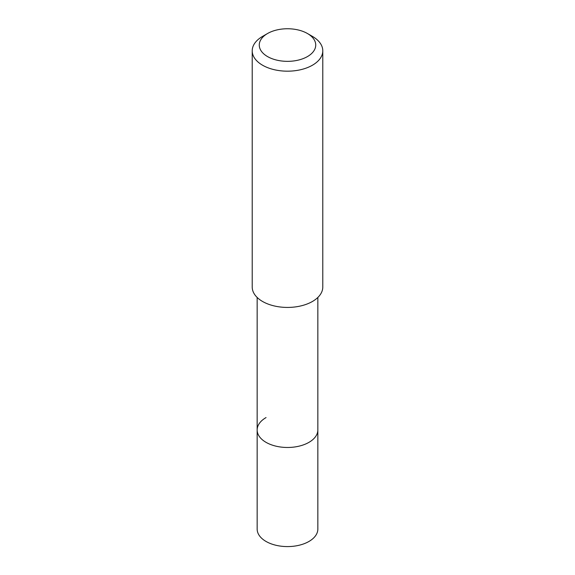 <?xml version="1.0" encoding="UTF-8"?>
<svg xmlns="http://www.w3.org/2000/svg" width="575" height="575" viewBox="0 0 575 575"><rect width="100%" height="100%" fill="white"/><g stroke="black" fill="none" stroke-linecap="round" stroke-linejoin="round"><path stroke-width="0.86" d="M257.154 297.455L257.154 529.065A30.346 17.523 0 0 0 275.885 545.251A30.346 17.523 0 0 0 308.955 541.456A30.346 17.523 0 0 0 317.846 529.065L317.846 429.956A30.346 17.523 180 0 1 308.955 442.348A30.346 17.523 180 0 1 275.885 446.143A30.346 17.523 180 0 1 257.154 429.956A30.346 17.523 180 0 1 266.045 417.572M257.154 429.956A30.346 17.523 0 0 0 275.885 446.143A30.346 17.523 0 0 0 308.955 442.348A30.346 17.523 0 0 0 317.846 429.956L317.846 297.455M252.217 50.808L252.217 287.054A35.283 20.369 0 0 0 273.995 305.878A35.283 20.369 0 0 0 312.448 301.465A35.283 20.369 0 0 0 322.783 287.054L322.783 50.808A35.283 20.369 180 0 1 312.448 65.212A35.283 20.369 180 0 1 273.995 69.632A35.283 20.369 180 0 1 252.217 50.808A35.283 20.369 180 0 1 262.552 36.405L267.54 33.523A28.225 16.294 180 0 1 307.46 33.523A28.225 16.294 180 0 1 307.46 56.573A28.225 16.294 180 0 1 267.54 56.573A28.225 16.294 180 0 1 267.54 33.523L262.552 36.405M307.46 33.523L312.448 36.405A35.283 20.369 180 0 1 322.783 50.808"/></g></svg>
